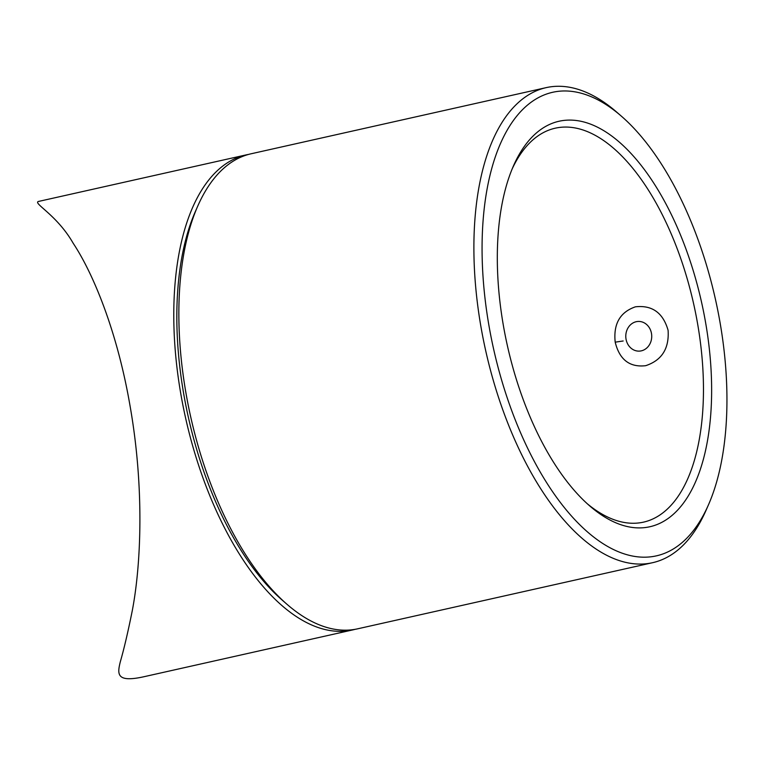 <?xml version="1.0" encoding="UTF-8"?>
<svg xmlns="http://www.w3.org/2000/svg" width="765" height="765" viewBox="0 0 765 765"><rect width="100%" height="100%" fill="white"/><g stroke="black" fill="none" stroke-linecap="round" stroke-linejoin="round"><path stroke-width="1.15" d="M355.065 629.337A243.423 116.519 -102.6 0 1 352.541 629.958A243.423 116.519 -102.6 0 1 180.865 394.214A243.423 116.519 -102.6 0 1 246.043 154.912A243.423 116.519 -102.6 0 1 248.596 154.406M352.541 629.958L144.748 676.547C115.706 683.164 117.361 673.793 120.363 661.572C124.045 648.863 128.032 631.804 132.335 610.384C141.209 563.748 144.403 487.219 130.002 405.613C117.408 332.421 93.674 274.176 73.211 243.299C57.155 215.166 33.354 203.595 38.25 201.501L246.043 154.912M587.319 503.781A201.864 96.629 77.4 0 0 643.547 522.132A201.864 96.629 77.4 0 0 695.758 313.851A201.864 96.629 77.4 0 0 564.819 127.067A201.864 96.629 77.4 0 0 555.227 128.195A201.864 96.629 77.4 0 0 512.225 168.797M615.194 342.165C613.281 323.939 620.023 312.158 635.409 306.822C652.143 304.948 663.045 312.77 668.094 330.308C669.289 348.563 661.811 360.353 645.679 365.689C629.681 367.535 619.516 359.693 615.194 342.165L623.169 340.98M568.883 120.095A207.793 99.469 -102.6 0 1 711.115 370.748A207.793 99.469 -102.6 0 1 589.662 505.866A207.793 99.469 -102.6 0 1 513.449 165.909A207.793 99.469 -102.6 0 1 568.883 120.095M563.795 90.968A237.485 113.679 77.4 0 0 508.964 402.954A237.485 113.679 77.4 0 0 708.505 504.728A237.485 113.679 77.4 0 0 621.41 116.204A237.485 113.679 77.4 0 0 563.795 90.968M287.018 604.312L282.361 600.257A237.485 113.679 -102.6 0 1 195.266 211.742L197.753 206.081A243.423 116.519 77.4 0 0 287.018 604.312A243.423 116.519 77.4 0 0 357.628 628.82L652.631 562.686A243.423 116.519 -102.6 0 1 485.689 350.657A243.423 116.519 -102.6 0 1 546.143 87.64A243.423 116.519 -102.6 0 1 557.695 86.282A243.423 116.519 -102.6 0 1 616.743 112.149L621.41 116.204M546.143 87.64L251.13 153.775A243.423 116.519 77.4 0 0 197.753 206.081M708.505 504.728L706.019 510.379A243.423 116.519 -102.6 0 1 652.631 562.686M630.197 325.087A14.841 12.967 -90.9 0 0 634.596 350.322A14.841 12.967 -90.9 0 0 651.474 333.425A14.841 12.967 -90.9 0 0 630.197 325.087"/></g></svg>
